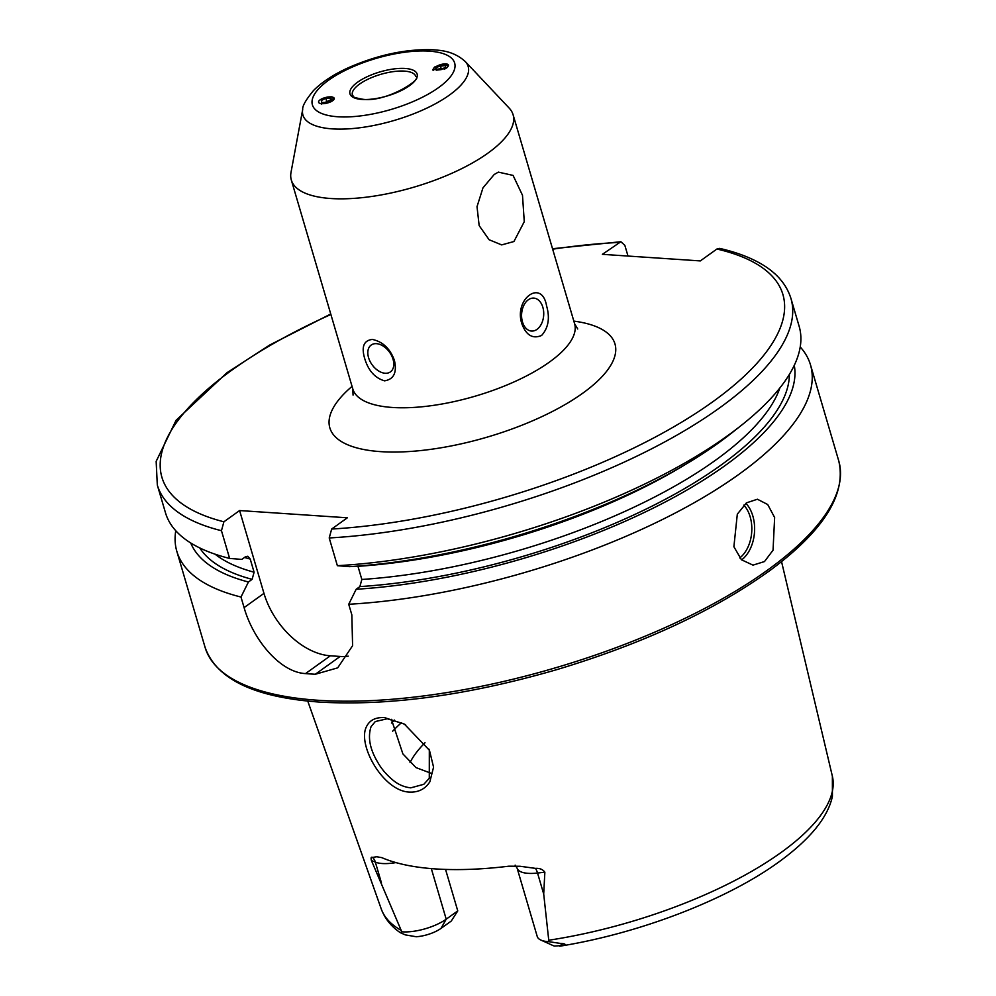 <?xml version="1.0" encoding="UTF-8"?>
<svg xmlns="http://www.w3.org/2000/svg" width="996" height="996" viewBox="0 0 996 996"><rect width="100%" height="100%" fill="white"/><g stroke="black" fill="none" stroke-linecap="round" stroke-linejoin="round"><path stroke-width="1.49" d="M366.765 726.109C369.964 719.984 375.89 717.145 384.543 717.606L404.401 724.129L429.45 750.299L433.571 767.169L429.836 781.823C425.192 789.019 418.469 792.443 409.667 792.094C383.211 791.546 356.506 743.838 366.765 726.109M403.816 723.806L387.245 718.763L375.293 721.552L371.085 726.619C367.611 737.065 369.79 748.88 377.633 762.089C381.642 769.286 387.232 775.697 394.404 781.312C399.359 785.022 404.824 787.201 410.775 787.848L423.798 784.313L429.288 778.262L429.313 750.025M494.203 174.499L482.973 187.846L477.022 206.67L479.151 225.594L489.111 239.737L501.66 244.904L513.924 241.53L524.27 221.66L522.489 195.266L513.077 175.408L498.361 172.121L494.203 174.499M321.335 104.107L334.37 98.168L331.531 96.799L328.493 96.961M446.781 67.865L448.561 65.076L434.517 67.043L432.737 69.832L446.781 67.865M330.871 198.515A115.598 41.471 163.6 0 1 291.318 180.015A115.598 41.471 163.6 0 1 291.019 172.345L302.709 109.398A86.129 30.901 163.6 0 0 332.403 128.882A86.129 30.901 163.6 0 0 431.156 105.999A86.129 30.901 163.6 0 0 465.269 61.553L509.205 108.128A115.598 41.471 163.6 0 1 513.089 114.739A115.598 41.471 163.6 0 1 454.774 171.959A115.598 41.471 163.6 0 1 330.871 198.515M522.464 321.895A16.509 11.056 93.9 0 0 531.553 331.058A16.509 11.056 93.9 0 0 542.845 307.278A16.509 11.056 93.9 0 0 533.769 298.103A16.509 11.056 93.9 0 0 522.464 321.895M546.567 305.809C550.091 318.01 548.423 327.896 541.6 335.465C532.661 339.213 526.062 335.241 521.792 323.563C513.762 298.775 541.886 278.469 546.567 305.809M368.557 357.626A16.509 10.744 -125.6 0 0 390.42 371.882A16.509 10.744 -125.6 0 0 393.047 359.282A16.509 10.744 -125.6 0 0 371.184 345.039A16.509 10.744 -125.6 0 0 368.557 357.626M394.416 360.365C397.143 372.492 393.856 379.314 384.543 380.846C374.894 378.019 368.271 370.524 364.648 358.361C361.262 346.72 363.826 340.42 372.355 339.437C382.788 341.69 390.146 348.675 394.416 360.365M774.639 517.509L773.045 550.19L764.492 561.557L752.988 565.13L741.46 559.764L733.89 546.729L737.314 514.16L746.49 502.843L757.421 499.233L767.704 504.524L774.639 517.509M431.318 868.599L446.208 919.183A32.233 11.566 163.6 0 1 402.421 931.833A32.233 11.566 163.6 0 1 401.786 931.783L371.421 860.507C370.749 857.78 371.122 856.747 372.541 857.407L377.571 856.635M391.416 719.324L402.882 753.897L415.992 767.605L431.455 773.406M329.215 537.965A330.261 118.499 163.6 0 0 654.521 447.329A330.261 118.499 163.6 0 0 790.973 298.563L799.141 326.29A330.261 118.499 163.6 0 1 740.987 425.641A330.261 118.499 163.6 0 1 337.37 565.691L329.215 537.965L331.656 529.05L347.343 517.796L239.6 510.55L223.901 521.792L221.461 530.706L229.628 558.432L241.779 559.403L245.477 556.752L247.792 556.266L250.233 559.08L254.092 572.214L252.125 579.348L248.427 582L240.982 597.027L244.095 607.597C252.984 639.195 279.689 672.288 305.523 673.595A330.261 118.499 -16.4 0 0 310.379 673.956A330.261 118.499 -16.4 0 0 315.321 674.255L337.694 667.855L352.596 645.707L351.837 614.843L348.725 604.273L356.17 589.259L359.88 586.594L361.834 579.46L357.975 566.326A303.68 108.962 163.6 0 0 685.124 464.646M240.982 597.027A330.261 118.499 163.6 0 1 176.84 551.373A330.261 118.499 163.6 0 1 175.757 530.731M535.487 868.375A12.55 5.092 -96.6 0 1 537.529 873.031A32.233 11.566 -16.4 0 1 517.123 868.176L537.23 936.489A32.233 11.566 -16.4 0 0 540.865 940.062L552.967 945.528A21.339 7.657 -16.4 0 0 554.411 946.051L562.939 945.49C566.375 944.395 565.491 943.698 560.262 943.399L548.908 941.693L543.704 893.997L544.862 872.185C542.77 869.359 539.645 868.089 535.487 868.375L520.024 866.259L508.794 866.196A239.538 85.942 163.6 0 1 435.563 868.923A239.538 85.942 163.6 0 1 381.854 857.656L376.376 856.697M441.004 928.397L451.263 921.051L457.762 910.904L446.208 919.183L441.004 928.397A21.339 7.657 163.6 0 1 416.266 936.75L405.297 934.883L400.33 932.63L401.786 931.783M401.015 930.276A235.168 84.374 163.6 0 1 381.256 908.975C384.854 918.586 391.179 926.467 400.23 932.642L405.297 934.883M445.785 870.243A181.334 65.064 163.6 0 1 446.42 869.446M457.762 910.904L445.548 869.421M410.041 762.575A175.035 62.798 163.6 0 1 425.018 742.742M229.628 558.432A330.261 118.499 163.6 0 1 165.485 512.791L157.318 485.064A330.261 118.499 163.6 0 0 221.461 530.706M248.427 582A314.798 112.946 163.6 0 1 190.722 542.969M790.973 298.563C786.292 283.561 775.423 271.472 758.367 262.309C747.56 256.47 734.65 251.826 719.647 248.39L716.908 249.025L700.325 260.915L602.368 254.329L620.869 241.729L624.853 245.365L628.003 256.047M740.987 425.641L731.226 433.36A314.798 112.946 163.6 0 1 349.521 566.662L337.37 565.691M794.273 365.333A314.798 112.946 163.6 0 1 659.962 504.723A314.798 112.946 163.6 0 1 356.17 589.259M800.224 346.944A330.261 118.499 163.6 0 1 810.495 364.885A330.261 118.499 163.6 0 1 674.043 513.637A330.261 118.499 163.6 0 1 348.725 604.273M239.6 510.55L263.965 593.355A66.047 42.99 -125.6 0 0 330.348 655.791L340.146 656.451A66.047 42.99 -125.6 0 0 348.226 656.152M540.865 940.062A32.233 11.566 -16.4 0 0 548.908 941.693M319.977 103.372A8.055 2.888 -14 0 0 330.909 101.729A8.055 2.888 -14 0 0 332.801 97.185A8.055 2.888 -14 0 0 331.755 96.948A8.055 2.888 -14 0 0 320.09 99.861A8.055 2.888 -14 0 0 319.977 103.372M326.887 102.264L331.444 100.073L330.946 98.081L325.891 98.28L321.335 100.484L321.833 102.476L326.887 102.264L325.891 98.28M331.444 100.073L330.946 98.081M444.091 69.347A8.055 2.888 -18.8 0 0 445.785 63.869A8.055 2.888 -18.8 0 0 439.995 64.827A8.055 2.888 -18.8 0 0 434.393 67.753A8.055 2.888 -18.8 0 0 433.173 70.417M445.66 67.081L445.162 65.089L440.207 65.636L435.75 68.176L436.248 70.168L441.203 69.62L445.66 67.081M436.422 70.156L435.75 68.176M441.502 69.446L440.207 65.636M337.781 116.756A74.152 26.606 163.6 0 1 328.555 80.253A74.152 26.606 163.6 0 1 429.301 51.157A74.152 26.606 163.6 0 1 438.514 87.648A74.152 26.606 163.6 0 1 337.781 116.756M352.385 95.056A33.03 11.852 163.6 0 1 369.043 78.709A33.03 11.852 163.6 0 1 404.438 71.114A33.03 11.852 163.6 0 1 415.743 76.406C424.159 78.099 386.324 102.887 362.594 99.239C348.102 96.488 354.713 96.027 352.385 95.056M361.934 99.438A35.009 12.562 163.6 0 1 357.589 82.207A35.009 12.562 163.6 0 1 405.148 68.463A35.009 12.562 163.6 0 1 409.493 85.706A35.009 12.562 163.6 0 1 361.934 99.438M739.742 557.934A31.05 20.779 93.9 0 0 750.162 516.824A31.05 20.779 93.9 0 0 743.838 505.121M745.88 503.316A33.03 22.099 -86.1 0 1 752.852 516.04A33.03 22.099 -86.1 0 1 741.609 559.901M395.947 862.586A32.233 11.566 163.6 0 1 382.315 863.52A32.233 11.566 163.6 0 1 375.343 862.113L371.421 860.507M372.541 857.407A12.55 10.682 -67.8 0 1 375.343 862.113L381.505 883.078M318.135 700.275A330.261 118.499 163.6 0 1 205.101 647.412C216.381 679.26 254.665 697.486 319.94 702.105C389.523 706.077 468.655 695.196 557.349 669.474C643.653 643.441 714.555 610.424 770.082 570.409C823.692 530.706 846.575 494.203 838.757 460.924A330.261 118.499 163.6 0 1 672.138 624.405A330.261 118.499 163.6 0 1 318.135 700.275M513.089 114.739L574.592 323.688A115.598 41.471 163.6 0 1 516.277 380.908A115.598 41.471 163.6 0 1 392.374 407.464A115.598 41.471 163.6 0 1 352.808 388.963L353.057 395.088M573.833 321.11A148.616 53.323 163.6 0 1 578.278 396.321A148.616 53.323 163.6 0 1 380.696 451.636A148.616 53.323 163.6 0 1 352.049 386.386M559.752 946.2C638.523 933.576 725.673 900.347 777.926 862.636C809.711 839.74 827.875 817.616 832.419 796.277L832.37 776.208A235.168 84.374 163.6 0 1 548.833 940.224M223.901 521.792A323.663 116.121 163.6 0 1 330.896 314.475M250.233 559.08A303.68 108.962 163.6 0 1 244.53 557.436M254.092 572.214A303.68 108.962 163.6 0 1 215.086 554.187M252.125 579.348A308.959 110.855 163.6 0 1 199.785 547.962M552.668 249.199A323.663 116.121 163.6 0 1 618.952 242.439M716.908 249.025A323.663 116.121 163.6 0 1 714.456 400.554A323.663 116.121 163.6 0 1 331.656 529.05M779.868 387.967A303.68 108.962 163.6 0 1 361.834 579.46M789.355 374.446A308.959 110.855 163.6 0 1 359.88 586.594M392.673 731.176A204.765 73.467 163.6 0 1 401.5 722.66M391.44 723.046A208.064 74.65 163.6 0 1 394.553 720.071M244.095 607.597L263.965 593.355M305.523 673.595L330.348 655.791M315.321 674.255L340.146 656.451M543.704 893.997L537.529 873.031L544.862 872.185M560.262 943.399L562.939 945.49M428.878 749.104L429.45 750.299M405.609 724.814L404.401 724.129M465.269 61.553C453.267 50.634 440.182 50.46 433.671 49.8C407.078 48.742 379.078 54.519 349.671 67.155C334.307 73.978 322.256 81.772 313.503 90.536C305.872 99.837 302.274 106.124 302.709 109.398M574.592 323.688L577.717 328.979M176.84 551.373L205.101 647.412M381.256 908.975L307.752 701.072M291.318 180.015L352.808 388.963M832.37 776.208L781.549 561.632M330.747 314.001L269.916 344.915L227.038 372.666L176.093 420.275L156.16 461.372L157.318 485.064M552.531 248.726L620.869 241.729M810.495 364.885L838.757 460.924M517.123 868.176L515.144 865.151"/></g></svg>

